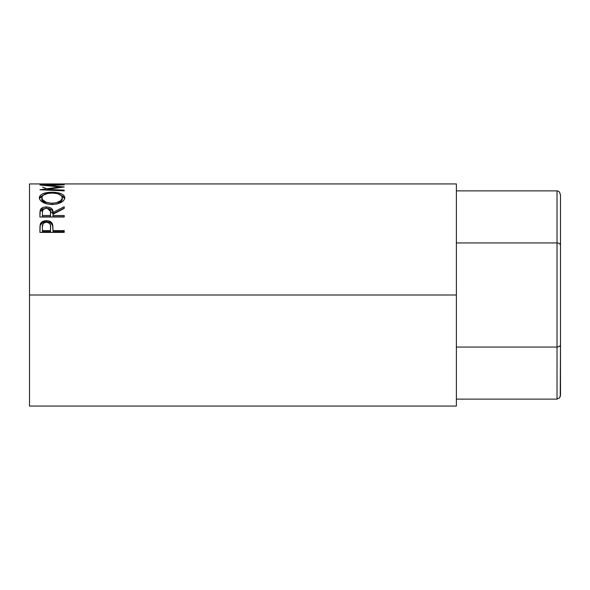 <?xml version="1.0" encoding="UTF-8"?>
<svg xmlns="http://www.w3.org/2000/svg" width="590" height="590" viewBox="0 0 590 590"><rect width="100%" height="100%" fill="white"/><g stroke="black" fill="none" stroke-linecap="round" stroke-linejoin="round"><path stroke-width="0.89" d="M557.026 190.88L456.38 190.88L557.026 190.88L557.026 242.94L456.38 242.94L557.026 242.94L557.026 347.06L456.38 347.06L557.026 347.06L557.026 399.12L456.38 399.12L557.026 399.12L559.482 397.94L560.235 396.642L560.5 345.054L560.5 395.108L559.482 397.94L557.026 399.12L557.026 347.06L559.482 346.47L560.5 345.054L560.5 244.946L560.5 345.054L559.482 346.47L557.026 347.06L557.026 242.94L558.354 243.095L557.026 242.94L557.026 190.88L558.354 191.19L557.026 190.88M560.5 194.892L560.5 244.946L559.482 243.53L558.354 243.095L559.482 243.53L560.5 244.946L560.5 194.892L559.482 192.06L558.354 191.19L559.482 192.06L560.5 194.892M29.5 183.94L29.5 295L456.38 295L456.38 183.94L29.5 183.94L29.5 406.06L456.38 406.06L456.38 295L29.5 295L29.5 406.06M64.207 232.401L39.913 232.401L40.275 224.171C41.212 221.877 43.262 220.704 46.426 220.653C49.663 220.697 51.721 221.921 52.591 224.325L52.591 225.424L50.423 222.74L46.426 221.818L46.426 220.653L46.426 221.818L42.51 222.703L40.275 225.277L40.275 224.171L39.913 229.562L40.275 225.277C41.212 223.013 43.262 221.862 46.426 221.818C49.685 221.862 51.743 223.064 52.591 225.424L52.997 230.609L64.207 230.609L64.207 232.401L39.913 232.401L39.973 226.272L40.607 223.411L42.51 221.56L45.909 220.667L48.535 220.867L51.809 222.806L52.827 225.491L52.997 230.609L64.207 230.609L64.207 232.401L64.207 231.612L52.997 231.612L64.207 231.612M47.289 208.336L52.997 213.728L52.997 212.437L64.207 206.736L64.207 208.403L52.997 214.266L52.997 215.49L64.207 215.49L64.207 217.024L39.913 217.024L39.965 211.788L40.555 209.339L43.321 207.37L46.411 206.928L49.39 207.333L51.662 208.587L52.576 209.929L52.997 212.437L64.207 206.736L64.207 208.403L52.997 214.266L52.997 215.49L64.207 215.49L64.207 217.024L52.997 216.729L64.207 216.729M39.346 198.417L40.172 195.504L42.93 193.704L50.784 192.244L56.972 192.576L61.109 193.682L63.904 195.445L64.826 197.709L63.927 200.172L61.168 202.392L57.06 203.978L52.163 204.524L47.266 203.993L43.077 202.473L40.268 200.261L39.346 198.417M64.207 184.626L39.913 185.031L59.848 186.941L39.913 189.796L64.207 190.865L64.207 190.12L46.684 189.383L46.684 190.083L46.684 189.383L64.207 186.993L46.728 185.216L64.207 186.993L46.684 189.383L64.207 190.12L64.207 190.865L39.913 189.796L59.848 186.941L39.913 185.031L64.207 184.626L46.728 185.216L46.728 185.614L46.728 185.216L64.207 184.891M61.714 184.124L64.207 184.124L61.714 184.124M61.714 184.058L52.37 184.058M49.877 184.124L52.37 184.124L49.877 184.124M49.877 184.058L42.406 184.058M39.913 184.124L64.207 184.124M456.38 406.06L456.38 183.94M42.546 187.148L45.828 188.306M59.848 186.941L59.848 187.524L59.848 186.941M64.207 190.12L64.207 190.865M52.053 192.222L52.053 193.07L52.053 192.222C44.169 192.347 39.913 194.206 39.287 197.805C40.068 201.773 44.361 204.007 52.163 204.524C59.944 203.948 64.163 201.684 64.826 197.709C64.126 194.176 59.863 192.347 52.053 192.222M64.775 198.638L63.904 196.994L60.851 195.165L64.745 198.483M39.375 198.542L43.402 195.106L40.172 197.053L39.338 198.727M47.097 204L44.774 203.026L42.561 201.242L41.831 199.767L41.779 197.753C42.288 194.796 45.71 193.24 52.045 193.07C58.432 193.225 61.861 194.781 62.334 197.753C61.839 200.969 58.447 202.805 52.156 203.277L52.156 204.708L52.156 203.277C45.813 202.835 42.355 200.991 41.779 197.753L41.779 199.273L46.463 203.786M59.428 203.004L57.584 203.845L62.334 199.273L60.674 202.178M62.334 199.273L62.334 197.753L62.334 199.273M47.178 208.329L49.39 208.705L51.662 209.937L52.576 211.257L52.997 213.728L64.207 208.115L52.997 213.728L52.997 212.437C53.307 209.148 51.116 207.311 46.411 206.928L46.411 208.307L46.411 206.928C43.166 206.994 41.108 208.019 40.245 209.996L39.913 217.024L64.207 217.024M45.873 208.3L42.989 209.642L42.406 212.378C41.942 210.077 43.277 208.713 46.404 208.27L42.436 209.103L40.245 211.323L45.555 208.329M52.997 215.49L52.997 216.729L52.997 215.49M50.504 216.729L42.406 216.729L50.504 216.729L50.534 213.735L50.504 216.729M46.404 208.27C49.604 208.72 50.983 210.114 50.534 212.452L50.504 215.49L42.406 215.49L42.406 216.729L42.406 215.49L50.504 215.49L50.43 211.014L49.899 209.656L48.468 208.639L46.404 208.27M42.406 212.378L42.406 215.49L42.406 212.378M52.591 225.424L52.997 230.233L52.591 225.424M52.997 230.609L52.997 231.612L52.997 230.609M50.504 231.612L42.406 231.612L50.504 231.612L50.556 228.249L50.504 231.612M50.556 227.194L50.504 230.609L50.452 225.505L49.914 223.905L48.483 222.718L46.44 222.29L44.449 222.703L43.018 223.846L42.406 227.039C41.979 224.37 43.321 222.784 46.44 222.29C49.612 222.806 50.983 224.443 50.556 227.194L50.556 228.227M50.504 230.609L42.406 230.609L42.406 231.612L42.406 230.609L50.504 230.609M42.406 227.039L42.406 230.609L42.406 227.039M51.131 203.248L56.131 202.835L60.696 200.681L62.297 198.247L61.603 195.865L57.879 193.786L53.078 193.085L48.033 193.387L43.461 195.061L41.824 197.259L42.561 199.752L46.101 202.2L51.131 203.248M50.534 212.437L50.534 213.728"/></g></svg>
